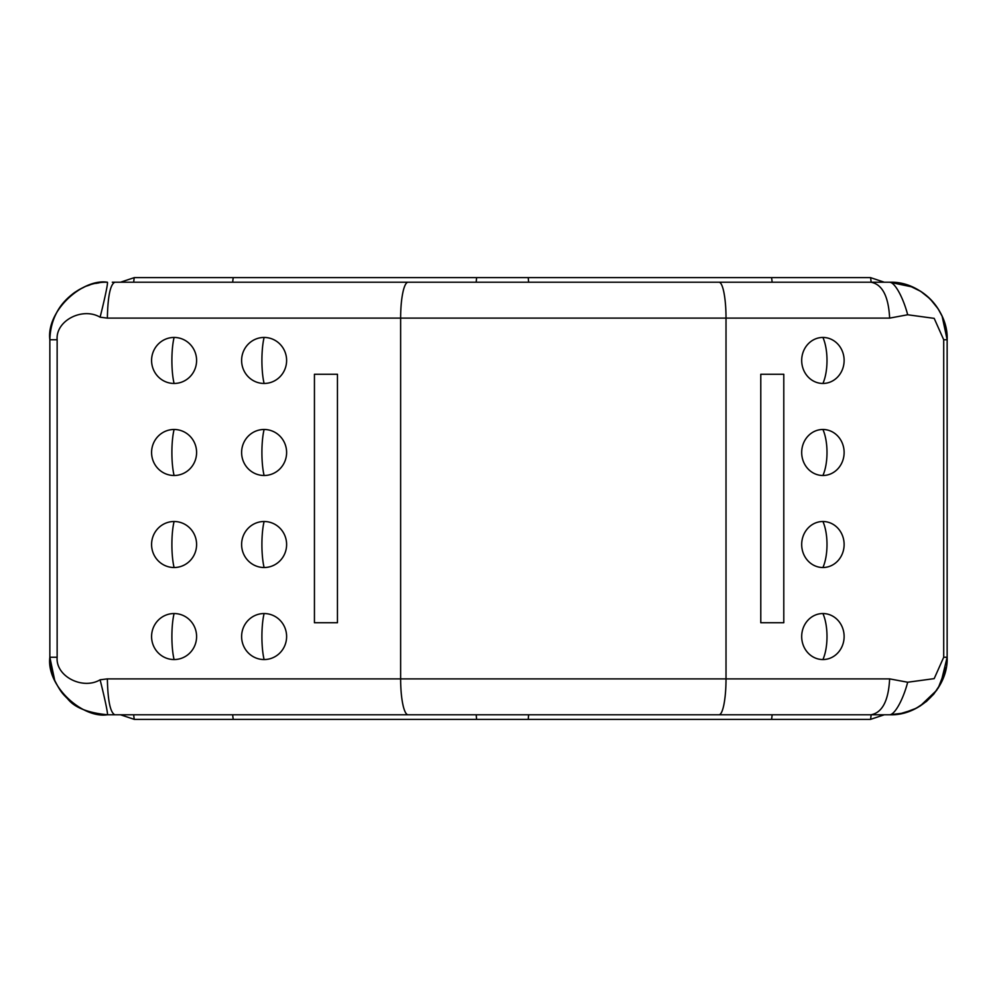 <?xml version="1.0" encoding="UTF-8"?>
<svg xmlns="http://www.w3.org/2000/svg" width="997" height="997" viewBox="0 0 997 997"><rect width="100%" height="100%" fill="white"/><g stroke="black" fill="none" stroke-linecap="round" stroke-linejoin="round"><path stroke-width="1.5" d="M476.591 277.627L771.342 277.627L233.485 277.627L476.591 277.627L476.205 282.226M120.5 282.226L134.283 277.627L233.485 277.627A23.006 1.309 90 0 0 232.7 282.226M476.205 714.774L476.591 719.373L134.283 719.373L120.5 714.774M232.7 714.774A23.006 1.309 -90 0 0 233.485 719.373L771.342 719.373A23.006 1.309 -90 0 0 772.114 714.774M884.314 714.774L870.531 719.373L528.223 719.373L528.622 714.774M772.114 282.226A23.006 1.309 90 0 0 771.342 277.627L870.531 277.627L884.314 282.226M882.644 282.226L114.829 282.226L889.636 282.226L912.666 287.036M112.287 282.226L114.829 282.226C110.293 284.357 107.813 296.321 107.364 318.118L889.636 318.118L907.681 314.765L934.189 318.367L943.71 339.753L943.71 657.247L934.189 678.633L907.681 682.235L889.636 678.882L400.632 678.882L400.632 318.118A35.892 7.465 90 0 1 408.097 282.226M78.289 290.115L84.109 287.148M87.2 285.877L89.755 284.992M95.749 283.41L99.052 282.836M105.832 282.251L107.364 282.226A33.923 1.446 104.1 0 1 100.099 317.196L107.364 318.118M80.707 708.219L77.305 706.287M882.644 714.774L107.364 714.774A33.923 1.446 -104.1 0 0 100.099 679.804C82.801 690.148 55.483 676.452 57.141 657.247L57.141 339.753C55.533 320.66 82.514 306.827 100.099 317.196M112.287 714.774L107.364 714.774C82.676 718.687 46.198 686.272 49.85 657.247L49.85 339.753C46.211 310.752 82.589 278.325 107.364 282.226C83.611 281.565 65.029 297.829 57.851 310.478C52.617 319.364 49.95 329.11 49.85 339.753C50.423 319.738 58.835 303.873 75.062 292.158M476.591 719.373L528.223 719.373M936.769 690.223L920.256 705.938L913.389 709.64M913.003 709.814L899.481 713.927L894.272 714.587M912.853 287.124L920.256 291.062C929.815 297.168 937.006 305.356 941.841 315.613M783.792 622.739L760.786 622.739L760.786 374.261L783.792 374.261L783.792 622.739M314.441 374.261L314.441 622.739L337.447 622.739L337.447 374.261L314.441 374.261M174.089 613.541A23.006 22.507 90 0 1 196.596 636.547A23.006 22.507 90 0 1 174.089 659.553A23.006 22.507 90 0 1 151.581 636.547A23.006 22.507 90 0 1 174.089 613.541A30.296 6.294 90 0 0 171.895 636.547A30.296 6.294 -90 0 0 174.089 659.553M174.089 521.506A23.006 22.507 90 0 1 196.596 544.512A23.006 22.507 90 0 1 174.089 567.517A23.006 22.507 90 0 1 151.581 544.512A23.006 22.507 90 0 1 174.089 521.506A30.296 6.294 90 0 0 171.895 544.512A30.296 6.294 -90 0 0 174.089 567.517M174.089 429.483A23.006 22.507 90 0 1 196.596 452.488A23.006 22.507 90 0 1 174.089 475.494A23.006 22.507 90 0 1 151.581 452.488A23.006 22.507 90 0 1 174.089 429.483A30.296 6.294 90 0 0 171.895 452.488A30.296 6.294 -90 0 0 174.089 475.494M174.089 337.447A23.006 22.507 90 0 1 196.596 360.453A23.006 22.507 90 0 1 174.089 383.459A23.006 22.507 90 0 1 151.581 360.453A23.006 22.507 90 0 1 174.089 337.447A30.296 6.294 90 0 0 171.895 360.453A30.296 6.294 -90 0 0 174.089 383.459M264.105 613.541A23.006 22.507 90 0 1 286.613 636.547A23.006 22.507 90 0 1 264.105 659.553A23.006 22.507 90 0 1 241.61 636.547A23.006 22.507 90 0 1 264.105 613.541A30.296 6.294 90 0 0 261.912 636.547A30.296 6.294 -90 0 0 264.105 659.553M264.105 521.506A23.006 22.507 90 0 1 286.613 544.512A23.006 22.507 90 0 1 264.105 567.517A23.006 22.507 90 0 1 241.61 544.512A23.006 22.507 90 0 1 264.105 521.506A30.296 6.294 90 0 0 261.912 544.512A30.296 6.294 -90 0 0 264.105 567.517M264.105 429.483A23.006 22.507 90 0 1 286.613 452.488A23.006 22.507 90 0 1 264.105 475.494A23.006 22.507 90 0 1 241.61 452.488A23.006 22.507 90 0 1 264.105 429.483A30.296 6.294 90 0 0 261.912 452.488A30.296 6.294 -90 0 0 264.105 475.494M264.105 337.447A23.006 22.507 90 0 1 286.613 360.453A23.006 22.507 90 0 1 264.105 383.459A23.006 22.507 90 0 1 241.61 360.453A23.006 22.507 90 0 1 264.105 337.447A30.296 6.294 90 0 0 261.912 360.453A30.296 6.294 -90 0 0 264.105 383.459M943.71 339.753L947.15 339.753L942.14 316.273L938.127 308.821L930.114 298.888L920.73 291.361L908.99 285.591L899.78 283.136L889.636 282.226C920.231 280.98 948.459 310.117 947.15 339.753L947.15 657.247C948.459 686.883 920.231 716.02 889.636 714.774L114.829 714.774C110.293 712.643 107.813 700.679 107.364 678.882L100.099 679.804M946.988 661.647L947.15 657.247L940.707 683.693L933.79 694.111L926.45 701.452L916.243 708.244L903.319 713.117L889.636 714.774A31.181 8.4 -72.7 0 0 907.681 682.235M52.455 674.371L51.084 669.099M51.021 668.775L49.85 657.247L57.141 657.247M941.878 315.7L943.636 319.937M944.782 323.402L946.465 330.929M889.636 282.226A31.181 8.4 72.7 0 1 907.681 314.765M946.253 667.367L938.214 688.055M528.223 277.627L528.622 282.226M870.531 277.627A23.006 1.309 89.2 0 1 871.116 282.226M870.531 719.373A23.006 1.309 -89.2 0 0 871.116 714.774M134.283 719.373A23.006 1.309 -90.8 0 1 133.71 714.774M134.283 277.627A23.006 1.309 90.8 0 0 133.71 282.226M822.911 659.553A23.006 21.211 90 0 0 844.123 636.547A23.006 21.211 90 0 0 822.911 613.541A23.006 21.211 -90 0 0 801.688 636.547A23.006 21.211 -90 0 0 822.911 659.553A30.296 11.727 90 0 0 826.999 636.547A30.296 11.727 -90 0 0 822.911 613.541M822.911 567.517A23.006 21.211 90 0 0 844.123 544.512A23.006 21.211 90 0 0 822.911 521.506A23.006 21.211 -90 0 0 801.688 544.512A23.006 21.211 -90 0 0 822.911 567.517A30.296 11.727 90 0 0 826.999 544.512A30.296 11.727 -90 0 0 822.911 521.506M822.911 475.494A23.006 21.211 90 0 0 844.123 452.488A23.006 21.211 90 0 0 822.911 429.483A23.006 21.211 -90 0 0 801.688 452.488A23.006 21.211 -90 0 0 822.911 475.494A30.296 11.727 90 0 0 826.999 452.488A30.296 11.727 -90 0 0 822.911 429.483M822.911 383.459A23.006 21.211 90 0 0 844.123 360.453A23.006 21.211 90 0 0 822.911 337.447A23.006 21.211 -90 0 0 801.688 360.453A23.006 21.211 -90 0 0 822.911 383.459A30.296 11.727 90 0 0 826.999 360.453A30.296 11.727 -90 0 0 822.911 337.447M408.097 714.774A35.892 7.465 -90 0 1 400.632 678.882L107.364 678.882M871.004 714.774C882.32 712.643 888.526 700.679 889.636 678.882M719.011 714.774A35.892 7.004 -90 0 0 726.015 678.882L726.015 318.118A35.892 7.004 90 0 0 719.011 282.226M871.004 282.226C882.32 284.357 888.526 296.321 889.636 318.118M49.85 339.753L57.141 339.753M947.15 657.247L943.71 657.247M49.85 657.247L54.723 680.415C61.316 693.563 63.858 694.722 67.821 699.022C74.675 707.583 87.861 712.83 107.364 714.774"/></g></svg>
